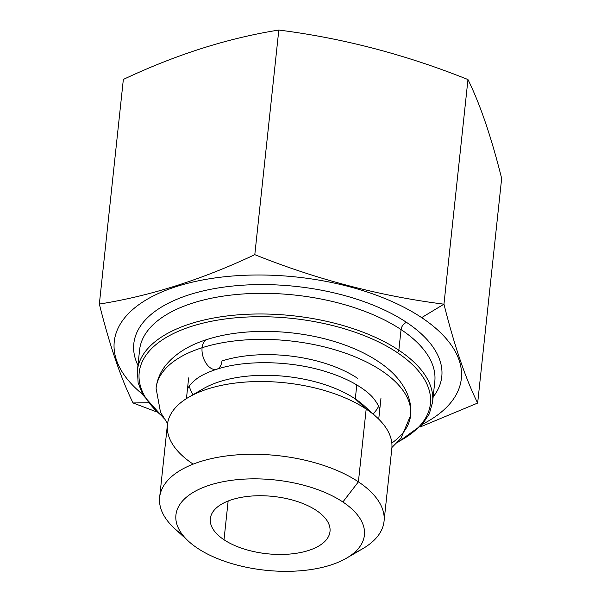 <?xml version="1.0" encoding="UTF-8"?>
<svg xmlns="http://www.w3.org/2000/svg" width="601" height="601" viewBox="0 0 601 601"><rect width="100%" height="100%" fill="white"/><g stroke="black" fill="none" stroke-linecap="round" stroke-linejoin="round"><path stroke-width="0.9" d="M159.648 497.343L167.424 424.591A112.838 54.045 6.1 0 1 244.276 382.153A112.838 54.045 6.1 0 1 366.174 409.078L358.399 481.837L342.87 501.993A94.785 45.398 -173.9 0 0 216.21 483.257A94.785 45.398 -173.9 0 0 188.549 541.276A94.785 45.398 -173.9 0 0 197.466 548.195A94.785 45.398 -173.9 0 0 346.522 558.164A94.785 45.398 -173.9 0 0 342.87 501.993A94.785 45.398 6.1 0 1 330.332 565.158A94.785 45.398 6.1 0 1 197.466 548.195A94.785 45.398 6.1 0 1 209.997 485.03A94.785 45.398 6.1 0 1 342.87 501.993L358.399 481.837L366.174 409.078A112.838 54.045 6.1 0 1 391.822 448.571L384.047 521.322A112.838 54.045 -173.9 0 0 358.399 481.837A112.838 54.045 -173.9 0 0 236.501 454.912A112.838 54.045 -173.9 0 0 159.648 497.343A112.838 54.045 -173.9 0 0 182.727 535.055M316.329 510.429A60.183 28.825 -173.9 0 0 231.963 499.656A60.183 28.825 -173.9 0 0 224.008 539.758A60.183 28.825 -173.9 0 0 308.366 550.531A60.183 28.825 -173.9 0 0 316.329 510.429A60.183 28.825 -173.9 0 0 251.308 496.065A60.183 28.825 -173.9 0 0 210.327 518.701A60.183 28.825 -173.9 0 0 224.008 539.758L228.147 501.001L224.008 539.758A60.183 28.825 -173.9 0 0 289.021 554.122A60.183 28.825 -173.9 0 0 330.009 531.487A60.183 28.825 -173.9 0 0 316.329 510.429M99.345 304.061C150.273 295.993 202.094 279.533 254.801 254.666L278.811 30.05C227.892 38.111 176.078 54.571 123.348 79.445L99.345 304.061L123.348 79.445C176.078 54.571 227.892 38.111 278.811 30.05L254.801 254.666C316.967 279.578 380.02 296.075 443.959 304.174L467.961 79.55C405.818 54.653 342.773 38.148 278.811 30.05C342.773 38.148 405.818 54.653 467.961 79.55L443.959 304.174C454.296 345.545 465.527 378.51 477.652 403.061L501.655 178.444C491.325 137.088 480.094 104.123 467.961 79.55C480.094 104.123 491.325 137.088 501.655 178.444L477.652 403.061L419.956 427.071L477.652 403.061C465.527 378.51 454.296 345.545 443.959 304.174L421.654 317.621L443.959 304.174C380.02 296.075 316.967 279.578 254.801 254.666C202.094 279.533 150.273 295.993 99.345 304.061C109.675 345.417 120.906 378.382 133.039 402.955L148.086 402.753L133.039 402.955C120.906 378.382 109.675 345.417 99.345 304.061M156.343 411.79L133.039 402.955L156.343 411.79M163.735 418.131L142.888 394.94L138.125 382.762L137.381 370.637L139.59 349.977A148.447 71.098 6.1 0 1 240.685 294.152A148.447 71.098 6.1 0 1 401.055 329.573A6.416 4.154 123.7 0 1 406.577 322.406A154.863 74.171 -173.9 0 1 433.156 396.938A154.863 74.171 -173.9 0 0 406.577 322.406A6.416 4.154 -56.3 0 0 401.055 329.573L398.846 350.24A148.447 71.098 -173.9 0 0 238.477 314.811A148.447 71.098 -173.9 0 0 137.381 370.637A148.447 71.098 6.1 0 1 238.477 314.811A148.447 71.098 6.1 0 1 398.846 350.24A2.006 1.3 123.7 0 1 397.126 352.479A146.441 70.137 -173.9 0 1 397.877 441.923A146.441 70.137 -173.9 0 0 397.126 352.479A146.441 70.137 -173.9 0 0 198.18 324.39A146.441 70.137 -173.9 0 0 162.916 416.809A146.441 70.137 -173.9 0 1 198.18 324.39A146.441 70.137 -173.9 0 1 397.126 352.479A2.006 1.3 -56.3 0 0 398.846 350.24A148.447 71.098 6.1 0 1 432.592 402.189A148.447 71.098 -173.9 0 0 398.846 350.24L401.055 329.573A148.447 71.098 6.1 0 1 434.801 381.522L432.592 402.189L429.302 413.879L422.075 424.779L396.795 443.042M193.041 394.699A96.693 46.307 6.1 0 1 189.277 386.097M378.6 406.336A96.693 46.307 6.1 0 1 373.101 413.939M353.531 553.311A112.838 54.045 -173.9 0 0 384.047 521.322M188.549 541.276L174.688 528.602A112.838 54.045 6.1 0 1 207.615 459.525A112.838 54.045 6.1 0 1 358.399 481.837A112.838 54.045 6.1 0 1 362.749 548.698L346.522 558.164M369.713 411.55A96.693 46.307 -173.9 0 0 355.296 398.921L356.791 384.925L355.296 398.921A96.693 46.307 6.1 0 1 364.394 405.975L376.789 417.312A112.838 54.045 -173.9 0 0 366.174 409.078L355.296 398.921A96.693 46.307 -173.9 0 0 196.858 393.077M188.729 397.216L203.243 388.749A96.693 46.307 6.1 0 1 355.296 398.921L366.174 409.078A112.838 54.045 -173.9 0 0 188.729 397.216A112.838 54.045 -173.9 0 0 193.079 464.077M422.578 424.201A174.523 83.584 -173.9 0 0 421.654 317.621A174.523 83.584 6.1 0 1 422.578 424.201M142.52 394.271A174.523 83.584 6.1 0 1 184.575 284.138A174.523 83.584 6.1 0 1 421.654 317.621A174.523 83.584 -173.9 0 0 184.575 284.138A174.523 83.584 -173.9 0 0 142.52 394.271M406.577 322.406A154.863 74.171 -173.9 0 0 218.711 287.871A154.863 74.171 -173.9 0 0 137.945 365.385A154.863 74.171 -173.9 0 1 218.711 287.871A154.863 74.171 -173.9 0 1 406.577 322.406M139.59 349.977A148.447 71.098 6.1 0 1 240.685 294.152A148.447 71.098 6.1 0 1 401.055 329.573A148.447 71.098 6.1 0 1 434.801 381.522M379.486 412.076A96.693 46.307 6.1 0 1 379.486 412.098C380.418 408.996 378.202 404.127 372.83 397.509C368.503 392.656 362.087 387.848 353.583 383.092C345.695 378.758 336.613 374.986 326.313 371.779C291.207 360.562 245.373 359.759 216.766 369.247A15.649 9.285 -107.6 0 1 206.256 363.552A15.649 9.285 -107.6 0 1 202.094 347.724A127.983 61.294 6.1 0 1 340.512 351.502A127.983 61.294 6.1 0 1 410.603 415.419A127.983 61.294 -173.9 0 0 340.512 351.502A127.983 61.294 -173.9 0 0 202.094 347.724A15.649 9.285 -107.6 0 1 207.292 339.422A15.649 9.285 72.4 0 0 202.094 347.724A15.649 9.285 72.4 0 0 206.256 363.552A15.649 9.285 72.4 0 0 216.766 369.247A15.649 9.285 72.4 0 0 221.964 360.946A96.693 46.307 6.1 0 1 357.505 378.262M391.829 443.027A127.983 61.294 -173.9 0 0 410.603 415.419L400.927 438.369L391.92 447.482M410.603 415.419C411.407 407.095 409.927 399.049 406.163 391.289C401.235 381.372 393.55 372.567 383.085 364.882C370.133 355.341 354.29 347.678 335.561 341.886C294.325 328.95 243.225 327.778 207.292 339.422C189.202 345.027 175.364 353.628 165.771 365.243C160.302 372.109 157.071 379.772 156.08 388.223A127.983 61.294 6.1 0 1 202.094 347.724A127.983 61.294 -173.9 0 0 156.08 388.223L160.52 412.354L167.566 423.51M380.944 398.44L378.728 419.152M186.445 398.606L188.654 377.886M216.766 369.247C208.494 371.936 201.921 375.016 197.068 378.487C190.209 383.911 186.919 388.269 187.196 391.544"/></g></svg>
